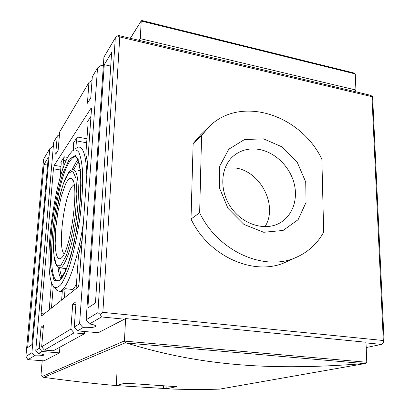 <?xml version="1.0" encoding="UTF-8"?>
<svg xmlns="http://www.w3.org/2000/svg" width="410" height="410" viewBox="0 0 410 410"><rect width="100%" height="100%" fill="white"/><g stroke="black" fill="none" stroke-linecap="round" stroke-linejoin="round"><path stroke-width="0.61" d="M67.614 180.467L65.513 184.167L61.387 195.944L57.948 211.591L55.755 228.411L55.176 243.601L55.55 249.736L56.365 254.487L57.59 257.603L59.189 258.874L61.085 258.187C70.643 252.642 79.976 181.784 71.622 178.663C70.443 177.822 69.105 178.422 67.614 180.467M69.695 154.129C53.541 176.628 41.482 277.508 54.299 287.031C56.365 288.112 58.717 287.128 61.346 284.063C64.088 279.774 66.876 273.542 69.71 265.357C74 251.397 77.459 235.161 80.078 216.649C82.318 198.209 83.087 182.399 82.384 169.222C81.651 161.586 80.447 155.923 78.781 152.243C76.901 149.783 74.758 149.353 72.355 150.957L69.695 154.129M55.16 288.148L56.887 290.393L59.286 291.243C66.41 291.823 77.905 260.888 83.414 222.338M86.802 174.824C86.085 155.815 83.271 146.575 78.361 147.103L75.681 148.522M61.623 300.069L62.33 290.972L65.087 288.666L72.913 289.527L76.393 284.525M76.096 288.63L78.479 255.702L82.205 239.271M87.627 163.323L85.833 154.175L88.068 123.328L87.74 121.411L87.458 121.667L88.017 121.77M64.38 297.891L65.087 288.666M43.998 164.482L48.283 157.389L31.831 344.82L27.654 347.572L43.998 164.482L47.606 165.087M104.263 64.662L111.617 52.475L95.468 302.949L87.889 307.936L104.263 64.662L110.741 66.097M84.896 331.531L84.347 333.786L53.29 350.791L44.382 350.084L41.651 346.839L70.874 329.066L72.703 304.159L76.096 301.688L74.271 326.995L79.591 323.762L97.518 67.963L101.05 65.492L103.361 65.544M41.092 313.619L41.436 316.023L77.962 287.159C78.505 286.529 78.879 285.145 79.079 283.002L91.43 110.039L91.087 108.096L54.248 165.333L53.438 168.807L41.092 313.619L44.106 313.911M62.75 169.448L63.483 160.433L64.344 156.83L60.777 162.257L61.151 162.324M73.262 150.275L73.667 145.058L73.395 143.203L73.17 143.408L77.372 137.012L76.424 140.902L86.659 142.762M90.984 116.307L87.458 121.667M125.603 318.575L365.992 342.242L366.786 362.261L365.505 363.465L364.27 363.567C273.736 370.722 202.571 366.504 126.511 343.016L125.45 342.719L124.435 341.105L125.603 318.575L98.287 332.741L77.521 330.865L74.271 326.995M75.896 304.486L72.703 304.159M43.286 327.354L41.046 327.154L43.45 325.407L41.651 346.839M70.874 329.066L74.067 332.869L84.347 333.786M59.476 134.521L57.251 136.064L53.71 142.05L35.778 350.412L39.252 348.3L41.948 351.498L59.455 352.877L59.896 347.178M39.252 348.3L41.046 327.154M92.04 80.391L88.95 82.456L59.691 131.938L58.148 150.285L55.714 154.201L57.251 136.064M97.518 67.963L92.296 76.788L90.779 97.852L87.427 103.243L88.95 82.456M130.431 38.304L141.337 20.71L142.208 20.597L353.933 73.006L355.27 73.928L355.921 90.036L140.292 38.648L139.164 40.375L354.107 91.384L355.921 90.036M263.63 138.857L244.544 139.528L228.78 149.22L219.647 166.322L219.278 187.519L227.975 208.393L243.945 224.439L263.712 232.275L283.064 230.456L298.111 219.678L306.08 202.366L305.716 181.989L297.27 162.355L282.346 147.031L263.63 138.857M259.771 149.553C250.013 147.779 241.454 149.752 234.1 155.467C220.662 166.147 218.807 189.681 230.676 207.029C242.382 224.485 264.921 231.491 279.825 222.973C292.776 215.752 298.439 198.727 293.883 182.527C289.357 166.311 275.228 152.571 259.771 149.553M59.455 352.877L44.075 360.851L27.89 359.647L25.912 356.413L43.593 159.162L49.743 148.758L52.618 146.667L53.31 146.703M40.979 375.355L42.855 377.067L42.814 376.108L43.306 377.241L43.752 377.349C68.906 380.813 93.101 383.56 116.337 385.579L163.467 388.424L163.559 385.974M25.912 356.413L31.898 352.769L49.743 148.758M35.778 350.412L38.335 353.589L41.948 351.498M27.89 359.647L34.558 355.777C40.001 355.947 43.06 355.706 43.737 355.055C43.747 354.537 41.943 354.05 38.335 353.589M34.558 355.777L31.898 352.769M77.521 330.865L83.056 327.657C90.364 327.882 94.572 327.411 95.679 326.252C95.822 325.412 93.746 324.643 89.452 323.946L86.161 319.764L103.93 57.118L115.292 37.899L97.903 312.625L100.255 314.465L101.516 316.95L124.409 319.195M83.056 327.657L79.591 323.762M86.161 319.764L97.903 312.625M139.164 40.375L118.905 35.568L117.624 35.854L119.766 36.951L102.859 312.353L100.255 314.465M117.624 35.854L115.292 37.899M366.017 342.893L381.377 344.4L383.78 342.601L383.314 340.51L371.952 96.657L372.27 96.212L369.963 95.151L354.107 91.384M383.78 342.601L384.088 341.248L372.71 98.59L372.27 96.212M163.467 388.424L166.834 388.726L176.561 386.666L128.002 383.329L124.496 383.283L116.337 385.579M74.067 184.577L72.344 186.171C63.98 196.021 57.492 248.885 64.139 253.78M89.452 323.946L101.516 316.95M44.382 350.084L74.067 332.869M381.377 344.4L366.207 347.552M193.146 143.587L200.598 134.818L209.161 126.613C240.783 95.007 300.581 114.621 321.865 159.141L323.68 232.162C317.571 243.263 308.802 251.489 297.373 256.839C266.044 272.424 218.351 252.176 199.655 212.769L191.009 219.027L193.146 143.587L201.582 135.546L209.161 126.613M297.373 256.839L286.58 261.744C255.773 277.042 209.172 257.418 191.009 219.027M119.766 36.951L371.952 96.657M102.859 312.353L383.314 340.51M75.85 148.384L76.424 140.902M141.209 21.161L140.292 38.648M166.014 388.813C186.319 389.623 204.241 389.715 219.791 389.1L219.893 389.08M51.465 308.094L53.274 285.883M51.475 282.034L49.185 309.898M61.028 162.099L61.192 163.892L60.014 178.237M199.655 212.769L201.582 135.546M264.978 226.735C278.221 206.127 261.016 171.728 235.899 168.038L225.1 167.864M68.168 173.486L63.119 184.392C59.834 195.129 57.18 207.378 55.16 221.154C53.7 234.802 53.32 246.512 54.023 256.291L56.59 265.26L60.911 265.275L66.22 255.63C69.92 244.58 72.934 231.23 75.255 215.583L76.865 194.073L75.922 178.171L72.754 171.026L68.168 173.486M58.82 267.679L59.763 267.848C64.934 267.981 73.011 244.683 76.567 217.408C80.196 190.127 78.095 168.377 72.754 169.76C71.581 169.627 70.11 170.698 68.347 172.974L65.328 178.55C63.427 183.085 61.387 189.63 59.209 198.173C55.299 215.516 53.064 235.955 53.536 250.648L54.504 259.843L55.514 263.615L57.41 266.808L59.763 267.848L66.584 268.678M65.046 268.668L65.933 268.806L65.046 268.668M80.601 170.97L78.904 170.57M64.375 268.565L66.03 270.021M80.447 169.52L78.392 170.504M78.853 161.248L77.367 163.052L73.646 169.791M59.583 267.848C60.178 272.076 61.039 275.294 62.171 277.503M78.213 159.5L76.316 161.74L71.996 169.883M58.025 267.294C58.656 272.609 59.665 276.514 61.064 278.995M70.351 160.515C54.499 181.712 43.921 283.315 58.481 281.05L61.213 278.815L62.351 277.237L65.795 270.579L71.002 255.415L77.059 227.775L80.585 197.984L80.78 173.117L77.828 158.685L75.45 156.482L74.963 156.64C73.513 156.856 71.975 158.147 70.351 160.515M76.516 156.917L74.963 156.64L76.593 156.979M69.295 159.198L62.663 173.881C58.389 188.026 54.94 204.042 52.316 221.938L50.194 247.286L50.727 268.032L54.012 280.271L59.681 280.835L66.774 268.386L73.79 244.585L79.017 214.543L81.144 185.54L79.765 164.451L75.43 155.421L69.295 159.198M60.69 170.017L53.438 168.807M60.982 166.465L54.248 165.333M91.384 108.501L90.779 108.378M64.344 156.83L67.758 157.419M73.17 143.408L73.626 143.49M77.372 137.012L86.946 138.77M42.804 376.231L124.43 340.915M40.974 375.432L42.199 360.713M42.076 376.549L42.778 376.242M124.435 341.105L366.786 362.261M166.834 388.726L166.926 386.133M118.182 385.472L118.213 384.949M141.224 21.018L355.27 73.928M126.511 343.016L364.27 363.567M219.791 389.1L365.371 363.48M43.752 377.349L125.45 342.719M63.483 160.433L66.087 160.879M54.299 287.031L56.887 290.393M59.286 291.243L62.284 291.566M116.917 373.515L116.261 385.497M42.179 360.713L40.959 375.401M72.908 180.482L71.622 178.663M141.337 20.71L130.303 38.273M365.469 363.47L219.852 389.09"/></g></svg>
